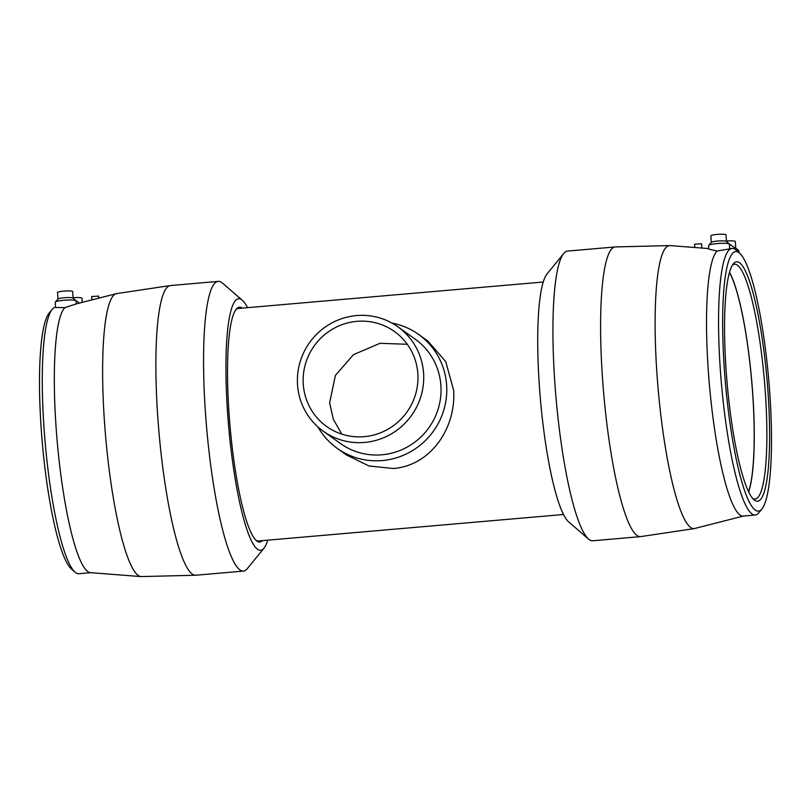 <?xml version="1.0" encoding="UTF-8"?>
<svg xmlns="http://www.w3.org/2000/svg" width="811" height="811" viewBox="0 0 811 811"><rect width="100%" height="100%" fill="white"/><g stroke="black" fill="none" stroke-linecap="round" stroke-linejoin="round"><path stroke-width="1.22" d="M323.275 431.239L340.59 443.607A64.181 62.65 -54.5 0 0 408.237 446.486A64.181 62.65 -54.5 0 0 440.92 385.894A64.181 62.65 -54.5 0 0 415.161 339.13L397.846 326.772A64.181 62.65 -54.5 0 0 330.199 323.883A64.181 62.65 -54.5 0 0 297.515 384.475A64.181 62.65 -54.5 0 0 323.275 431.239A64.181 62.65 -54.5 0 0 390.922 434.128A64.181 62.65 -54.5 0 0 423.606 373.536A64.181 62.65 -54.5 0 0 397.846 326.772M418.547 334.385L427.884 341.046L445.746 361.615L453.663 390.405C456.096 428.289 430.732 465.555 393.365 468.515L369.005 465.98L346.53 455.012L337.204 448.351A70.01 68.347 -54.5 0 0 410.995 451.494A70.01 68.347 -54.5 0 0 446.648 385.397A70.01 68.347 -54.5 0 0 418.547 334.385A70.01 68.347 -54.5 0 0 392.007 323.082M317.892 426.921A70.01 68.347 -54.5 0 0 337.204 448.351M341.796 434.128L333.26 419.155L329.631 402.814L335.389 375.422L353.505 354.64L379.974 343.306L407.274 344.28M417.868 374.033A58.341 56.952 125.5 0 1 388.155 429.11A58.341 56.952 125.5 0 1 326.661 426.495A58.341 56.952 125.5 0 1 303.243 383.978A58.341 56.952 125.5 0 1 332.956 328.901A58.341 56.952 125.5 0 1 394.45 331.517A58.341 56.952 125.5 0 1 417.868 374.033M708.753 245.267L711.389 242.337A7.583 1.054 -3.6 0 1 717.553 241.049A7.583 1.054 -3.6 0 1 726.382 241.394L729.363 243.969M711.318 242.418L710.902 235.859A7.583 1.054 -3.6 0 1 717.137 234.42A7.583 1.054 -3.6 0 1 726.048 234.906L726.453 241.465M752.709 498.501A117.859 19.657 85 0 0 754.97 499.059A117.859 19.657 85 0 0 765.604 396.498A117.859 19.657 85 0 0 734.594 264.224A117.859 19.657 85 0 0 732.465 265.156M748.644 491.932A117.859 19.657 85 0 0 752.993 397.593A117.859 19.657 85 0 0 729.586 272.334M725.845 366.288A120.19 20.042 85 0 0 753.936 499.748A120.19 20.042 85 0 0 768.311 396.599A120.19 20.042 85 0 0 733.458 263.717A120.19 20.042 85 0 0 725.845 366.288M739.642 253.204L736.003 250.052A133.785 22.313 85 0 0 732.069 248.46A133.785 22.313 85 0 0 720.006 364.869A133.785 22.313 85 0 0 755.203 515.026A133.785 22.313 85 0 0 758.802 512.775L761.843 509.044A130.287 21.725 85 0 0 770.095 397.866A130.287 21.725 85 0 0 739.642 253.204A130.287 21.725 85 0 0 724.061 365.011A130.287 21.725 85 0 0 761.843 509.044M732.069 248.46L730.934 248.561A133.785 22.313 85 0 0 729.707 248.876L717.106 251.015A133.785 22.313 85 0 0 707.973 365.913A133.785 22.313 85 0 0 743.17 516.07L755.203 515.026M708.773 248.582L670.119 245.601A142.037 23.691 85 0 0 669.704 245.591L615.549 246.929A145.392 24.249 85 0 0 615.296 246.939A145.392 24.249 85 0 0 602.178 373.455A145.392 24.249 85 0 0 640.437 536.639A145.392 24.249 85 0 0 640.69 536.608L694.267 528.59A142.037 23.691 85 0 0 694.662 528.508L743.474 516.039M669.704 245.591A142.037 23.691 85 0 0 656.646 369.198A142.037 23.691 85 0 0 694.267 528.59M615.296 246.939L567.619 251.075A145.392 24.249 85 0 0 563.716 253.519A145.392 24.249 85 0 0 554.501 377.591A145.392 24.249 85 0 0 588.492 539.041A145.392 24.249 85 0 0 592.76 540.775L640.437 536.639M563.716 253.519L547.08 273.895A126.252 21.056 85 0 0 539.082 381.636A126.252 21.056 85 0 0 568.602 521.838L588.492 539.041M748.543 491.74A117.504 19.596 85 0 0 752.932 397.552A117.504 19.596 85 0 0 729.525 272.537M717.106 251.015L708.814 249.19L708.581 245.551A10.513 1.46 176.4 0 1 718.1 243.493A10.513 1.46 176.4 0 1 729.403 243.999L729.707 248.876M694.804 247.507L694.601 244.212L701.586 243.776L701.86 248.054M255.729 540.045A116.693 19.464 85 0 0 258.557 540.967L563.463 514.498M55.391 301.966L58.037 299.036A7.583 1.054 -3.6 0 1 64.201 297.749A7.583 1.054 -3.6 0 1 73.031 298.093L76.011 300.668A10.513 1.46 176.4 0 0 64.748 300.192A10.513 1.46 176.4 0 0 55.229 302.25L55.564 307.511L64.9 307.612A133.785 22.313 -95 0 0 55.766 422.511A133.785 22.313 -95 0 0 90.345 572.667L140.881 576.57A142.037 23.691 -95 0 1 104.163 417.148A142.037 23.691 -95 0 1 116.338 293.663A142.037 23.691 -95 0 1 116.733 293.582L170.31 285.563A145.392 24.249 -95 0 1 170.563 285.533L218.24 281.397A145.392 24.249 -95 0 1 222.508 283.13L242.398 300.334A126.252 21.056 -95 0 1 247.537 307.663M57.966 299.107L57.551 292.548A7.583 1.054 -3.6 0 1 63.785 291.119A7.583 1.054 -3.6 0 1 72.696 291.605L73.102 298.154M73.081 297.738A7.583 1.054 -3.6 0 1 81.972 298.225L82.235 302.371M90.66 572.688L78.931 573.712A133.785 22.313 -95 0 1 74.997 572.12A133.785 22.313 -95 0 1 43.723 423.555A133.785 22.313 -95 0 1 52.198 309.396A133.785 22.313 -95 0 1 55.543 307.176M74.997 572.12L71.358 568.967A130.287 21.725 -95 0 1 40.905 424.295A130.287 21.725 -95 0 1 49.157 313.117L52.198 309.396M267.711 540.167A126.252 21.056 -95 0 1 263.92 548.277L247.284 568.653A145.392 24.249 -95 0 1 243.381 571.096L195.704 575.232A145.392 24.249 -95 0 1 195.451 575.242A145.392 24.249 -95 0 1 157.446 412.049A145.392 24.249 -95 0 1 170.31 285.563M243.381 571.096A145.392 24.249 -95 0 1 205.132 407.913A145.392 24.249 -95 0 1 218.24 281.397M263.92 548.277A126.252 21.056 -95 0 1 227.303 408.693A126.252 21.056 -95 0 1 242.398 300.334M262.45 540.623A117.859 19.657 -95 0 1 256.347 540.623A117.859 19.657 -95 0 1 228.793 409.748A117.859 19.657 -95 0 1 236.254 309.173A117.859 19.657 -95 0 1 242.276 308.119M116.338 293.663L76.832 303.75A135.396 22.576 85 0 0 76.254 303.943L64.9 307.612M91.896 299.898L91.684 296.532L98.668 296.096L98.8 298.144M79.407 303.091L76.052 300.699L76.254 303.943M195.451 575.242L141.296 576.58A142.037 23.691 -95 0 1 140.881 576.57M543.289 282.005L238.373 308.464A116.693 19.464 85 0 0 235.758 309.853M738.953 252.606L738.841 250.852A10.513 1.46 176.4 0 0 738.679 250.619L729.403 243.999M734.543 247.669A7.583 1.054 -3.6 0 1 735.658 248.014L738.628 250.589M726.433 241.039A7.583 1.054 -3.6 0 1 735.324 241.526L735.739 248.085M738.679 250.619L738.791 252.474"/></g></svg>
